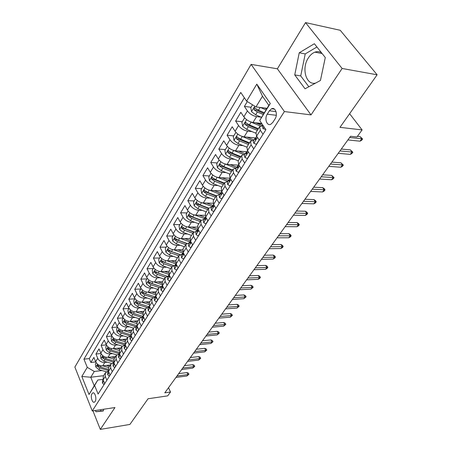 <?xml version="1.0" encoding="UTF-8"?>
<svg xmlns="http://www.w3.org/2000/svg" width="452" height="452" viewBox="0 0 452 452"><rect width="100%" height="100%" fill="white"/><g stroke="black" fill="none" stroke-linecap="round" stroke-linejoin="round"><path stroke-width="0.68" d="M95.146 401.472C96.994 398.901 94.909 391.652 92.722 392.98L92.016 393.669C90.197 396.246 92.253 403.45 94.457 402.139L95.146 401.472M315.649 83.072C306.123 85.665 301.213 68.41 308.337 57.946C310.185 55.071 312.366 53.144 314.891 52.161C317.208 51.325 319.383 51.488 321.417 52.641M251.103 64.387L74.874 367.075L92.259 410.964L284.398 111.554L251.103 64.387L277.37 68.806L311.027 114.898L342.124 68.478L305.524 22.6L277.37 68.806M305.524 22.6L340.243 30.29L377.126 74.795L339.972 127.345L362.103 129.916L349.622 113.695M92.954 410.862L100.31 429.4L129.899 424.439L148.058 398.76L167.698 395.867L170.511 392.014L168.517 387.697M342.124 68.478L377.126 74.795M247.3 101.553L244.385 106.412L251.052 107.248M261.691 123.452L252.996 122.486C249.261 121.786 246.21 119.904 243.843 116.831L240.848 112.311L235.622 121.034L242.249 121.769M257.211 123.419L262.03 123.955M255.323 137.922L244.125 136.849C240.413 136.205 237.407 134.351 235.096 131.289L232.181 126.769L227.102 135.244L233.69 135.877M247.058 137.159L255.295 137.95M246.786 153.844L246.041 153.782L246.142 152.426L247.029 151.765L235.503 150.81C231.819 150.222 228.848 148.397 226.593 145.341L223.757 140.821L218.813 149.064L225.367 149.601M238.277 165.144L227.119 164.387C223.457 163.85 220.525 162.053 218.327 159.002L215.564 154.488L210.756 162.505L217.265 162.952M229.927 178.195L218.96 177.596C215.327 177.099 212.434 175.331 210.282 172.291L207.592 167.782L202.914 175.585L209.389 175.947M221.401 190.88L211.027 190.445C207.417 189.998 204.564 188.258 202.456 185.224L199.84 180.721L195.281 188.314L201.716 188.597M213.084 203.247L203.304 202.954C199.716 202.547 196.897 200.835 194.84 197.812L192.286 193.315L187.851 200.716L194.241 200.914M205.078 215.305L195.778 215.135C192.219 214.768 189.433 213.084 187.422 210.073L184.936 205.581L180.614 212.79L186.964 212.915M197.355 227.062L188.45 227C184.919 226.672 182.167 225.011 180.195 222.011L177.766 217.531L173.557 224.554L179.868 224.616M189.902 238.532L181.308 238.566C177.8 238.277 175.082 236.633 173.156 233.644L170.788 229.181L166.681 236.023L172.952 236.017M182.704 249.719L174.348 249.837C170.862 249.583 168.178 247.967 166.296 244.99L163.98 240.532L159.98 247.21L166.212 247.137M175.749 260.629L167.562 260.827C164.099 260.606 161.449 259.013 159.601 256.047L157.341 251.606L153.437 258.115L159.629 257.985M169.025 271.279L160.94 271.55C157.505 271.358 154.883 269.787 153.075 266.833L150.866 262.403L147.058 268.759L153.211 268.567M162.517 281.664L154.477 282.008C151.07 281.85 148.476 280.302 146.708 277.358L144.55 272.94L140.832 279.144L146.945 278.901M156.16 291.806L148.171 292.218C144.787 292.088 142.227 290.557 140.487 287.63L138.385 283.229L134.752 289.286L140.826 288.986M149.957 301.704L142.018 302.185C138.657 302.083 136.125 300.574 134.419 297.659L132.363 293.269L128.814 299.184L134.849 298.84M143.894 311.377L136.007 311.92C132.673 311.84 130.165 310.354 128.498 307.45L126.481 303.077L123.017 308.857L129.012 308.467M137.973 320.824L130.136 321.423C126.82 321.378 124.345 319.909 122.707 317.016L120.735 312.66L117.356 318.304L123.187 317.88M132.187 330.056L124.396 330.717C121.108 330.689 118.661 329.237 117.051 326.367L115.124 322.027L111.819 327.542L117.435 327.084M126.526 339.085L118.791 339.797C115.526 339.791 113.102 338.362 111.525 335.497L109.638 331.175L106.406 336.57L111.825 336.09M120.995 347.91L113.311 348.673C110.068 348.69 107.666 347.277 106.118 344.43L104.271 340.124L101.112 345.396L106.344 344.899M115.588 356.538L107.949 357.351C104.728 357.391 102.355 355.995 100.836 353.159L99.028 348.871L95.937 354.029L100.999 353.515M112.271 371.697L110.661 367.905L110.774 364.216L113.859 362.476M117.808 362.984L116.164 359.171L116.254 355.475L119.271 353.763M123.469 354.063L121.786 350.238L121.854 346.537L125.034 344.831M129.261 344.938L127.543 341.096L127.588 337.39L130.781 335.7M135.193 335.593L133.436 331.734L133.459 328.028L136.657 326.361M141.273 326.022L139.476 322.152L139.465 318.44L142.679 316.796M147.493 316.219L145.657 312.332L145.617 308.626L148.844 307.004M153.872 306.179L151.985 302.275L151.923 298.569L155.155 296.975M160.403 295.885L158.477 291.969L158.381 288.263L161.624 286.698M167.104 285.336L165.127 281.404L165.003 277.697L168.251 276.166M173.975 274.511L171.952 270.567L171.794 266.866L175.048 265.369M181.02 263.414L178.952 259.454L178.755 255.759L182.02 254.295M188.258 252.018L186.128 248.046L185.896 244.362L189.168 242.939M195.682 240.323L193.501 236.345L193.23 232.661L196.507 231.277M203.304 228.316L201.072 224.322L200.756 220.649L204.038 219.31M211.14 215.977L208.847 211.977L208.491 208.315L211.773 207.022M219.192 203.298L216.836 199.287L216.435 195.643L219.723 194.4M227.463 190.264L225.045 186.247L224.593 182.619L227.729 181.416M235.978 176.856L233.492 172.833L232.989 169.223L236.283 168.087M244.735 163.065L242.176 159.036L241.622 155.448L244.916 154.369M253.747 148.872L251.12 144.838L250.51 141.273L253.804 140.256M362.103 129.916L356.95 136.962L350.56 136.272L164.794 392.839L170.511 392.014M269.375 110.785L267.234 114.203C264.245 118.577 266.849 126.238 270.708 124.328L272.844 122.373L275.025 118.955C278.076 114.565 275.443 106.836 271.579 108.757L269.375 110.785L276.019 111.616M97.801 380.025L94.632 385.494L98.095 394.025L265.912 129.707L259.714 120.52L268.833 105.367L262.488 96.231L255.962 106.915L246.622 101.135L240.758 92.457L83.942 359.159L87.264 367.34L94.293 371.471L90.762 377.25L94.219 385.776L97.801 380.025L103.011 379.375M94.632 385.494L89.021 394.5L81.818 376.437L87.264 367.34M246.622 101.135L256.798 84.134L270.307 103.508L259.714 120.52M107.305 362.188L104.791 362.47C101.581 362.521 99.225 361.131 97.722 358.306L95.937 354.029M110.294 364.984L102.706 365.843L104.791 362.47M112.638 353.639L110.079 353.905C106.847 353.933 104.468 352.532 102.937 349.69L101.112 345.396M118.096 344.893L115.486 345.147C112.237 345.153 109.83 343.735 108.265 340.881L106.406 336.57M123.678 335.949L121.017 336.186C117.74 336.175 115.311 334.734 113.718 331.87L111.819 327.542M129.396 326.802L126.679 327.028C123.379 326.988 120.916 325.53 119.3 322.655L117.356 318.304M135.238 317.445L132.47 317.649C129.148 317.587 126.656 316.112 125.006 313.219L123.017 308.857M141.227 307.868L138.397 308.049C135.046 307.965 132.532 306.467 130.848 303.563L128.814 299.184M147.358 298.06L144.465 298.224C141.092 298.111 138.549 296.597 136.832 293.676L134.752 289.286M153.635 288.02L150.68 288.161C147.284 288.02 144.708 286.483 142.956 283.551L140.832 279.144M160.07 277.737L157.042 277.856C153.623 277.686 151.019 276.127 149.233 273.183L147.058 268.759M166.669 267.2L163.567 267.29C160.127 267.092 157.488 265.51 155.663 262.55L153.437 258.115M173.432 256.403L170.257 256.465C166.788 256.227 164.121 254.629 162.257 251.657L159.98 247.21M180.371 245.329L177.111 245.363C173.619 245.091 170.918 243.47 169.02 240.487L166.681 236.023M187.49 233.978L184.145 233.978C180.625 233.673 177.896 232.023 175.952 229.028L173.557 224.554M194.801 222.333L191.36 222.294C187.817 221.949 185.049 220.277 183.066 217.271L180.614 212.79M202.304 210.383L198.761 210.299C195.196 209.92 192.394 208.219 190.365 205.208L187.851 200.716M210.01 198.117L206.366 197.993C202.773 197.569 199.937 195.846 197.863 192.818L195.281 188.314M217.932 185.523L214.175 185.348C210.559 184.879 207.683 183.128 205.564 180.094L202.914 175.585M226.079 172.585L222.198 172.353C218.553 171.845 215.644 170.065 213.474 167.02L210.756 162.505M234.458 159.296L230.447 159.002C226.774 158.443 223.825 156.635 221.604 153.584L218.813 149.064M243.08 145.64L238.922 145.273C235.226 144.663 232.243 142.826 229.966 139.77L227.102 135.244M251.962 131.594L247.645 131.153C243.922 130.487 240.899 128.622 238.566 125.554L235.622 121.034M263.024 134.25L260.324 130.216L259.657 126.679L262.945 125.729M261.109 117.147L256.617 116.622C252.871 115.898 249.803 114.006 247.413 110.932L244.385 106.412M244.334 97.751L89.276 358.594L90.869 362.476L95.773 361.945M102.706 365.843C99.508 365.9 97.163 364.521 95.666 361.702L93.897 357.43L90.869 362.476M259.284 140.148L256.612 136.114L255.968 132.572L259.657 126.679M250.51 141.273L246.922 146.996L247.51 150.567L250.109 154.595M241.622 155.448L238.142 161.008L238.673 164.601L241.198 168.63M232.989 169.223L229.605 174.63L230.085 178.241L232.543 182.263M224.593 182.619L221.305 187.874L221.734 191.507L224.124 195.518M216.435 195.643L213.231 200.756L213.61 204.406L215.943 208.412M208.491 208.315L205.372 213.293L205.711 216.954L207.982 220.955M200.756 220.649L197.722 225.497L198.021 229.17L200.23 233.159M193.23 232.661L190.275 237.379L190.529 241.063L192.688 245.04M185.896 244.362L183.02 248.956L183.235 252.645L185.337 256.612M180.15 254.617L171.466 251.549L167.935 249.357L167.822 250.984L170.647 252.877L178.766 255.736L175.947 260.233L176.127 263.934L178.184 267.889M171.794 266.866L169.054 271.234L169.201 274.935L171.206 278.873M165.003 277.697L162.336 281.952L162.449 285.658L164.404 289.585M158.381 288.263L155.782 292.416L155.861 296.122L157.771 300.032M151.923 298.569L149.386 302.62L149.437 306.326L151.301 310.225M145.617 308.626L143.143 312.581L143.165 316.287L144.985 320.169M139.465 318.44L137.046 322.304L137.041 326.011L138.826 329.875M133.459 328.028L131.097 331.796L131.063 335.503L132.803 339.356M127.588 337.39L125.283 341.074L125.227 344.774L126.927 348.611M121.854 346.537L119.599 350.136L119.52 353.837L121.187 357.656M116.254 355.475L114.045 358.995L113.949 362.69L115.576 366.493M110.774 364.216L108.621 367.657L108.497 371.346L110.09 375.132M106.864 380.217L105.288 376.443L105.423 372.759L108.373 371.019M105.423 372.759L103.31 376.126L103.169 379.804L104.728 383.573M266.996 108.316L255.962 106.915M311.027 114.898L284.398 111.554M100.31 429.4L114.955 407.546L92.259 410.964M103.587 375.685L90.762 377.25L81.818 376.437M102.084 370.555L94.293 371.471M89.276 358.594L83.942 359.159M268.833 105.367L270.307 103.508M262.488 96.231L256.798 84.134M89.021 394.5L94.219 385.776M299.235 52.782L294.749 74.93L305.055 88.795L320.44 80.479L325.293 57.551L314.383 43.731L299.235 52.782L305.23 53.912L300.727 75.919L308.84 86.75M95.423 410.489L95.931 411.766L103.299 410.975L103.564 409.263M316.954 46.985L305.23 53.912M300.727 75.919L294.749 74.93M100.474 409.727L100.988 410.998L103.333 410.744M100.988 410.998L95.931 411.766M265.776 129.504L262.962 128.622L262.555 126.345L263.081 125.509M349.684 137.487L361.781 138.77L360.148 136.628L362.594 139.001L361.781 138.77L360.001 141.182L347.91 139.934M360.148 136.628L357.408 136.334M362.594 139.001L361.611 140.34L360.001 141.182M252.538 104.796L250.775 107.7L251.549 111.667L255.629 114.814L261.488 117.311M260.488 107.491L266.025 109.876M264.691 108.022L266.652 108.87M264.267 112.701L258.459 110.215L254.374 107.762L254.08 109.802L257.357 112L263.16 114.48M263.793 113.463L256.182 110.062L254.08 109.802M259.194 140.018L256.352 144.357L253.747 143.216L253.38 140.922L255.103 138.188L255.024 139.532L255.544 139.77L256.51 135.956M256.047 137.515L255.103 138.188M339.938 150.94L352.006 152.036L350.413 149.894L352.837 152.222L352.006 152.036L350.272 154.386L338.215 153.324M350.413 149.894L341.311 149.053M352.837 152.222L351.876 153.527L350.272 154.386M249.979 154.392L247.329 158.573L244.798 157.398L244.47 155.087L246.142 152.426M246.041 153.782L246.549 154.03L247.413 150.409M330.457 164.036L342.486 164.946L340.932 162.81L343.334 165.099L342.486 164.946L340.797 167.234L328.779 166.359M340.932 162.81L331.858 162.104M343.334 165.099L342.396 166.37L340.797 167.234M241.074 168.427L238.56 172.387L236.102 171.172L235.803 168.85L237.43 166.263L237.311 167.635L237.808 167.89L238.577 164.443M238.272 165.607L237.43 166.263M321.225 176.788L333.214 177.523L331.7 175.393L334.073 177.642L333.214 177.523L331.57 179.755L319.587 179.048M331.7 175.393L322.655 174.817M334.073 177.642L333.158 178.879L331.57 179.755M232.418 182.066L230.04 185.812L227.644 184.563L227.384 182.229L228.966 179.715L228.825 181.099L229.317 181.359L229.989 178.082M229.763 179.071L228.966 179.715M312.23 189.207L324.18 189.778L322.705 187.648L324.231 188.682L325.05 189.863L324.18 189.778L322.575 191.953L310.637 191.411M322.705 187.648L313.688 187.201M325.05 189.863L324.163 191.066L322.575 191.953M244.894 118.141L244.532 117.995L241.899 122.345L242.651 126.266L246.662 129.379L255.736 133.17M250.385 121.803L260.341 126.04M255.708 122.786L262.623 125.696M258.397 128.684L249.414 124.91L245.385 122.486L245.114 124.481L248.346 126.645L257.318 130.408M257.968 129.374L247.204 124.707L245.114 124.481M235.938 132.391L233.266 136.572L234 140.453L237.95 143.533L246.826 147.171M241.905 136.34L251.685 140.402M246.962 137.12L253.962 140.001M249.515 142.855L240.622 139.188L236.65 136.792L236.402 138.741L239.588 140.871L248.47 144.533M249.131 143.476L238.481 138.933L236.402 138.741M227.339 146.352L224.876 150.403L225.593 154.245L229.48 157.29L238.255 160.827M233.656 150.448L243.379 154.403M238.453 151.053L245.272 153.804M240.882 156.635L232.079 153.07L228.164 150.697L227.932 152.601L231.074 154.708L239.865 158.262M240.537 157.183L229.995 152.765L227.932 152.601M219.05 160.008L216.717 163.856L217.418 167.664L221.243 170.675L229.927 174.11M225.593 164.132L235.441 168.065M230.164 164.596L236.825 167.229M232.486 170.031L223.774 166.568L219.909 164.217L219.695 166.082L222.791 168.161L231.492 171.613M232.181 170.523L221.746 166.217L219.695 166.082M224.006 195.32L221.757 198.869L219.423 197.592L219.192 195.241L220.729 192.795L220.576 194.19L221.056 194.462L221.644 191.354M221.486 192.162L220.729 192.795M303.467 201.309L315.372 201.722L313.937 199.598L315.462 200.598L316.259 201.778L315.372 201.722L313.812 203.841L301.913 203.457M313.937 199.598L304.953 199.264M316.259 201.778L315.394 202.954L313.812 203.841M210.994 173.297L208.779 176.947L209.457 180.715L213.231 183.693L221.825 187.038M217.678 177.41L227.757 181.365M222.096 177.766L228.599 180.291M224.316 183.066L215.689 179.698L211.875 177.37L211.683 179.201L214.734 181.246L223.35 184.608M224.045 183.495L213.723 179.308L211.683 179.201M215.824 208.208L213.694 211.57L211.423 210.259L211.22 207.903L212.717 205.524L212.547 206.926L213.016 207.208L213.542 204.276M213.434 204.903L212.717 205.524M294.93 213.107L306.789 213.372L305.388 211.248L306.908 212.214L307.688 213.389L306.789 213.372L305.269 215.434L293.416 215.197M305.388 211.248L296.433 211.027M307.688 213.389L306.84 214.536L305.269 215.434M203.151 186.224L201.05 189.687L201.716 193.416L205.428 196.366L213.943 199.62M209.931 190.315L219.881 194.145M214.242 190.58L220.599 193.004M216.361 195.756L207.824 192.473L204.061 190.173L203.88 191.964L206.897 193.987L215.423 197.253M216.129 196.128L205.909 192.049L203.88 191.964M207.863 220.751L205.852 223.926L203.637 222.593L203.462 220.226L204.92 217.909L204.739 219.322L205.197 219.61L205.666 216.87M205.603 217.299L204.92 217.909M286.602 224.604L298.416 224.729L297.049 222.61L298.563 223.548L299.32 224.723L298.416 224.729L296.93 226.74L285.127 226.644M297.049 222.61L288.127 222.497M299.32 224.723L298.495 225.836L296.93 226.74M195.518 198.812L193.529 202.095L194.174 205.784L197.835 208.705L206.265 211.869M202.36 202.863L212.078 206.541M206.581 203.05L212.813 205.389M208.632 208.112L200.168 204.914L196.45 202.637L196.287 204.394L199.264 206.383L207.705 209.564M208.423 208.423L198.304 204.451L196.287 204.394M200.123 232.955L198.213 235.961L196.061 234.599L195.908 232.226L197.332 229.972L197.128 231.39L197.58 231.69L198.004 229.147M197.982 229.367L197.332 229.972M278.483 235.825L290.252 235.808L288.913 233.695L290.421 234.599L291.161 235.774L290.252 235.808L288.8 237.775L277.042 237.814M288.913 233.695L280.031 233.684M291.161 235.774L290.359 236.865L288.8 237.775M188.088 211.067L186.196 214.18L186.829 217.83L190.439 220.723L198.784 223.802M194.97 215.073L204.479 218.61M199.123 215.197L205.327 217.474M201.157 220.164L192.71 217.033L189.043 214.773L188.896 216.497L191.829 218.463L200.191 221.559M200.931 220.412L190.897 216.531L188.896 216.497M192.58 244.837L190.778 247.679L188.676 246.295L188.552 243.916L189.936 241.718L189.721 243.148L190.168 243.447L190.563 241.119L189.936 241.718M270.562 246.764L282.28 246.622L280.969 244.515L282.477 245.391L283.201 246.56L282.28 246.622L280.861 248.538L269.155 248.707M280.969 244.515L272.127 244.605M283.201 246.56L282.415 247.623L280.861 248.538M180.845 223L179.054 225.955L179.676 229.571L183.23 232.43L191.495 235.43M187.755 226.96L197.078 230.373M191.846 227.028L197.993 229.237M193.925 231.927L185.444 228.836L181.828 226.599L181.693 228.288L184.585 230.232L192.863 233.243M193.693 232.113L183.681 228.3L181.693 228.288M185.235 256.414L183.529 259.098L181.484 257.691L181.382 255.307L182.732 253.165L182.506 254.595L182.941 254.905L183.32 252.809M186.128 248.046L182.732 253.165M262.827 257.442L274.5 257.177L273.217 255.075L274.72 255.928L275.426 257.092L274.5 257.177L273.115 259.052L261.454 259.341M273.217 255.075L264.409 255.256M275.426 257.092L274.658 258.132L273.115 259.052M173.794 234.633L172.099 237.43L172.698 241.012L176.207 243.843L184.388 246.764M180.715 238.537L189.863 241.831M184.755 238.554L190.275 240.532M186.925 243.408L178.365 240.334L174.794 238.125L174.67 239.78L177.529 241.696L185.727 244.634M186.704 243.543L176.647 239.769L174.67 239.78M178.077 267.686L176.472 270.223L174.472 268.793L174.399 266.403L175.709 264.318L175.472 265.759L175.896 266.075L176.28 264.228M176.099 263.878L175.709 264.318M255.278 267.866L266.9 267.482L265.652 265.386L267.143 266.211L267.838 267.375L266.9 267.482L265.55 269.313L253.939 269.72M265.652 265.386L256.877 265.657M267.838 267.375L267.087 268.392L265.55 269.313M166.918 245.973L165.308 248.617L165.901 252.165L169.359 254.968L177.461 257.815M173.839 249.826L182.84 253.013M177.834 249.786L182.783 251.544M179.952 254.708L169.788 250.95L167.822 250.984M171.105 278.675L169.59 281.065L167.641 279.618L167.585 277.229L168.867 275.195L168.619 276.635L169.031 276.957L169.438 275.415M169.155 274.839L168.867 275.195M247.911 278.048L259.476 277.551L258.256 275.46L259.742 276.262L260.42 277.421L259.476 277.551L258.16 279.336L246.6 279.856M258.256 275.46L249.527 275.816M260.42 277.421L259.691 278.409L258.16 279.336M160.211 257.024L158.692 259.533L159.268 263.041L162.68 265.821L170.709 268.595M167.133 260.821L176.043 263.928M171.088 260.742L175.579 262.313M173.602 265.567L164.731 262.488L161.251 260.312L161.149 261.906L163.935 263.782L171.997 266.578M173.438 265.618L163.104 261.861L161.149 261.906M164.308 289.393L162.878 291.642L160.974 290.178L160.94 287.783L162.189 285.8L161.929 287.246L162.336 287.574L162.748 286.269M240.713 287.992L252.227 287.387L251.035 285.302L252.515 286.076L253.176 287.235L252.227 287.387L250.939 289.133L239.436 289.755M251.035 285.302L242.34 285.737M253.176 287.235L250.939 289.133M157.675 299.84L156.33 301.959L154.471 300.478L154.46 298.083L155.674 296.145L155.409 297.597L155.804 297.93L156.211 296.834M233.678 297.704L245.142 296.998L243.973 294.924L245.447 295.676L246.097 296.823L245.142 296.998L243.882 298.704L232.43 299.427M243.973 294.924L235.317 295.433M246.097 296.823L243.882 298.704M151.205 310.032L149.94 312.027L148.126 310.53L148.132 308.134L149.318 306.247L149.041 307.699L149.431 308.038L149.815 307.123M226.808 307.196L238.215 306.394L237.074 304.326L238.543 305.055L239.176 306.202L238.215 306.394L236.984 308.066L225.582 308.88M237.074 304.326L228.458 304.914M239.176 306.202L236.984 308.066M144.894 319.976L143.702 321.852L141.934 320.344L141.956 317.948L143.098 316.134L142.826 317.558L143.211 317.903L143.566 317.151M220.084 316.473L231.441 315.581L230.322 313.518L231.786 314.225L232.407 315.372L231.441 315.581L230.243 317.214L218.892 318.123M230.322 313.518L221.751 314.174M232.407 315.372L230.243 317.214M138.736 329.683L137.617 331.446L135.888 329.92L135.922 327.525L136.973 325.858L136.764 327.18L137.137 327.531L137.464 326.926M213.519 325.547L224.819 324.564L223.723 322.513L225.181 323.197L225.791 324.338L224.819 324.564L223.644 326.163L212.35 327.158M223.723 322.513L215.192 323.236M225.791 324.338L223.644 326.163M132.718 339.164L131.673 340.814L129.978 339.277L130.035 336.887L131.001 335.35M131.007 335.378L130.837 336.582L131.204 336.938L131.498 336.457M207.095 334.418L218.339 333.356L217.271 331.31L218.717 331.971L219.316 333.107L218.339 333.356L217.192 334.915L205.954 335.994M217.271 331.31L208.779 332.096M219.316 333.107L217.192 334.915M126.842 348.419L125.865 349.967L124.21 348.419L124.277 346.029L125.159 344.627M125.181 344.673L125.051 345.769L125.407 346.125L125.662 345.757M200.807 343.102L211.999 341.955L210.948 339.915L212.395 340.559L212.977 341.695L211.999 341.955L210.875 343.486L199.694 344.644M210.948 339.915L202.502 340.763M212.977 341.695L210.875 343.486M121.102 357.464L120.187 358.905L118.571 357.351L118.656 354.961L119.458 353.684M119.492 353.763L119.396 354.741L119.746 355.102L119.955 354.837M194.659 351.594L205.796 350.373L204.767 348.339L206.208 348.967L206.779 350.097L205.796 350.373L204.694 351.871L193.563 353.102M204.767 348.339L196.36 349.243M206.779 350.097L204.694 351.871M115.497 366.301L114.638 367.645L113.056 366.086L113.158 363.696L113.887 362.538M113.932 362.657L113.864 363.515L114.379 363.696M188.642 359.905L199.722 358.611L198.716 356.588L200.146 357.199L200.705 358.317L199.722 358.611L198.643 360.074L187.569 361.385M198.716 356.588L190.348 357.549M200.705 358.317L198.643 360.074M110.011 374.94L109.215 376.194L107.666 374.623L107.779 372.239L108.435 371.194M110.661 367.905L108.497 371.346L108.457 372.092L108.921 372.346M182.749 368.041L193.778 366.679L192.789 364.668L194.213 365.256L194.761 366.374L193.778 366.679L192.716 368.114L181.698 369.487M192.789 364.668L184.461 365.679M194.761 366.374L192.716 368.114M104.655 383.386L103.915 384.55L102.395 382.968L102.525 380.59L103.112 379.657M103.197 379.872L103.581 380.793M176.981 376.013L187.953 374.584L186.981 372.572L188.399 373.149L188.942 374.262L187.953 374.584L186.913 375.985L175.952 377.426M186.981 372.572L178.698 373.64M188.942 374.262L186.913 375.985M153.674 267.81L152.234 270.177L152.799 273.658L156.166 276.404L164.116 279.116M160.579 271.55L168.975 274.432M164.5 271.426L168.636 272.85M167.268 276.268L158.166 273.155L154.725 271.002L154.635 272.567L157.392 274.415L165.432 277.161M167.161 276.285L156.578 272.499L154.635 272.567M147.29 278.33L145.934 280.568L146.488 284.014L149.804 286.737L157.68 289.376M154.183 282.014L162.065 284.675M158.07 281.856L161.923 283.161M152.804 281.862L151.759 283.562L161.166 286.726L150.211 282.884L148.279 282.969L151.002 284.794L159.064 287.506M151.759 283.562L148.363 281.426L148.279 282.969M141.064 288.596L139.781 290.709L140.323 294.122L143.6 296.823L151.403 299.399M147.934 292.224L155.392 294.71M151.787 292.032L155.431 293.246M155.183 296.93L145.51 293.721L142.154 291.608L142.081 293.122L144.77 294.924L152.878 297.608M144.945 293.501L143.996 293.02L142.081 293.122M134.984 298.619L133.775 300.614L134.3 303.998L137.538 306.665L145.267 309.179M141.832 302.19L148.94 304.524M145.657 301.964L149.143 303.111M148.99 306.772L139.402 303.642L136.086 301.546L136.024 303.032L138.679 304.817L146.872 307.484M138.431 303.224L136.024 303.032M129.046 308.411L127.905 310.292L128.424 313.637L131.622 316.287L139.278 318.739M135.866 311.925L142.685 314.129M139.662 311.665L143.035 312.756M142.939 316.383L133.442 313.326L130.165 311.253L130.108 312.711L132.735 314.473L141.041 317.146M123.249 317.971L122.176 319.739L122.684 323.061L125.837 325.683L133.425 328.079M130.04 321.434L136.611 323.525M133.809 321.146L137.114 322.197M136.928 325.745L127.617 322.79L124.379 320.734L124.328 322.169L126.927 323.914L135.38 326.587M117.582 327.316L116.571 328.977L117.068 332.265L120.187 334.864L127.713 337.203M124.34 330.723L130.713 332.717M128.085 330.406L131.329 331.423M130.809 334.819L121.921 332.039L118.723 330L118.684 331.412L121.249 333.135L129.888 335.83M112.045 336.446L111.096 338.006L111.582 341.266L114.661 343.836L122.147 346.136M118.769 339.797L124.978 341.718M122.486 339.458L125.679 340.441M124.882 343.701L116.362 341.079L113.198 339.051L113.164 340.446L115.701 342.147L124.577 344.882M106.632 345.368L105.74 346.837L106.22 350.063L109.26 352.616L116.729 354.876M115.486 345.147L113.311 348.673L119.396 350.52M117.017 348.306L120.147 349.26M119.13 352.407L110.921 349.916L107.796 347.904L107.768 349.277L110.277 350.961L119.311 353.701M101.338 354.097L100.508 355.47L100.971 358.668L103.977 361.199L111.452 363.431M107.994 357.346L113.96 359.142M111.667 356.956L114.746 357.882M113.542 360.939L105.598 358.555L102.514 356.566L102.491 357.916L104.971 359.583L113.768 362.21M96.163 362.634L95.383 363.916L95.841 367.086L98.807 369.595L106.31 371.798M102.779 365.832L108.666 367.578M106.429 365.419L109.457 366.318M108.113 369.29L100.4 367.007L97.344 365.035L97.327 366.363L99.779 368.013L108.226 370.504M107.949 357.351L110.079 353.905M118.791 339.797L121.017 336.186M124.396 330.717L126.679 327.028M130.136 321.423L132.47 317.649M136.007 311.92L138.397 308.049M142.018 302.185L144.465 298.224M148.171 292.218L150.68 288.161M154.477 282.008L157.042 277.856M160.94 271.55L163.567 267.29M167.562 260.827L170.257 256.465M174.348 249.837L177.111 245.363M181.308 238.566L184.145 233.978M188.45 227L191.36 222.294M195.778 215.135L198.761 210.299M203.304 202.954L206.366 197.993M211.027 190.445L214.175 185.348M218.96 177.596L222.198 172.353M227.119 164.387L230.447 159.002M235.503 150.81L238.922 145.273M244.125 136.849L247.645 131.153M252.996 122.486L256.617 116.622M243.843 116.831L247.413 110.932M95.666 361.702L97.722 358.306M100.836 353.159L102.937 349.69M106.118 344.43L108.265 340.881M111.525 335.497L113.718 331.87M117.051 326.367L119.3 322.655M122.707 317.016L125.006 313.219M128.498 307.45L130.848 303.563M134.419 297.659L136.832 293.676M140.487 287.63L142.956 283.551M146.708 277.358L149.233 273.183M153.075 266.833L155.663 262.55M159.601 256.047L162.257 251.657M166.296 244.99L169.02 240.487M173.156 233.644L175.952 229.028M180.195 222.011L183.066 217.271M187.422 210.073L190.365 205.208M194.84 197.812L197.863 192.818M202.456 185.224L205.564 180.094M210.282 172.291L213.474 167.02M218.327 159.002L221.604 153.584M226.593 145.341L229.966 139.77M235.096 131.289L238.566 125.554M256.612 136.114L260.324 130.216M247.51 150.567L251.12 144.838M238.673 164.601L242.176 159.036M230.085 178.241L233.492 172.833M221.734 191.507L225.045 186.247M213.61 204.406L216.836 199.287M205.711 216.954L208.847 211.977M198.021 229.17L201.072 224.322M190.529 241.063L193.501 236.345M176.127 263.934L178.952 259.454M169.201 274.935L171.952 270.567M162.449 285.658L165.127 281.404M155.861 296.122L158.477 291.969M149.437 306.326L151.985 302.275M143.165 316.287L145.657 312.332M137.041 326.011L139.476 322.152M131.063 335.503L133.436 331.734M125.227 344.774L127.543 341.096M119.52 353.837L121.786 350.238M113.949 362.69L116.164 359.171M103.169 379.804L105.288 376.443M276.296 115.3L267.234 114.203M263.03 128.65L264.075 126.984M254.804 106.197L251.527 111.571M257.357 112L255.629 114.814M260.16 107.452L258.459 110.215M253.809 143.244L257.482 137.431M255.77 139.6L255.024 139.532M244.86 157.426L248.363 151.883M236.164 171.201L239.498 165.918M238.063 167.681L237.311 167.635M227.706 184.597L230.887 179.557M229.576 181.133L228.825 181.099M246.594 119.661L242.628 126.17M248.346 126.645L246.662 129.379M251.114 122.147L249.414 124.91M237.792 134.103L233.983 140.357M239.588 140.871L237.95 143.533M242.278 136.504L240.622 139.188M229.237 148.143L225.576 154.149M231.074 154.708L229.48 157.29M233.684 150.459L232.079 153.07M220.921 161.788L217.395 167.568M222.791 168.161L221.243 170.675M225.316 164.059L223.774 166.568M219.48 197.62L222.514 192.818M221.327 194.219L220.576 194.19M212.83 175.06L209.44 180.619M214.734 181.246L213.231 183.693M217.175 177.286L215.689 179.698M211.479 210.293L214.372 205.711M213.293 206.948L212.547 206.926M204.954 187.975L201.699 193.32M219.745 194.094L219.559 194.388M206.897 193.987L205.428 196.366M209.253 190.156L207.824 192.473M203.694 222.627L206.451 218.259M205.479 219.333L204.739 219.322M197.292 200.547L194.157 205.694M211.948 206.491L211.615 207.016M199.264 206.383L197.835 208.705M201.541 202.688L200.168 204.914M196.112 234.633L198.739 230.469M197.869 231.396L197.128 231.39M189.829 212.79L186.812 217.74M204.349 218.565L203.88 219.31M191.829 218.463L190.439 220.723M194.027 214.892L192.71 217.033M188.727 246.329L191.236 242.362M190.45 243.142L189.721 243.148M182.563 224.712L179.659 229.48M196.948 230.328L196.349 231.277M184.585 230.232L183.23 232.43M186.716 226.774L185.444 228.836M181.534 257.725L183.924 253.939M183.23 254.583L182.506 254.595M175.483 236.334L172.687 240.922M189.738 241.786L189.009 242.939M177.529 241.696L176.207 243.843M179.585 238.357L178.365 240.334M174.523 268.833L176.8 265.222M176.184 265.736L175.472 265.759M168.579 247.656L165.884 252.075M182.704 252.962L181.862 254.301M170.647 252.877L169.359 254.968M172.636 249.645L171.466 251.549M167.686 279.658L169.856 276.223M169.319 276.613L168.619 276.635M161.844 258.702L159.251 262.957M175.845 263.861L174.896 265.375M163.935 263.782L162.68 265.821M165.861 260.651L164.731 262.488M161.019 290.218L163.087 286.941M162.624 287.212L161.929 287.246M154.516 300.518L156.488 297.399M156.093 297.557L155.409 297.597M148.171 310.569L150.047 307.603M149.714 307.654L149.041 307.699M141.979 320.378L143.759 317.558M143.493 317.507L142.826 317.558M135.928 329.96L137.623 327.276M137.414 327.129L136.764 327.18M130.018 339.316L131.634 336.763M131.475 336.525L130.837 336.582M124.249 348.458L125.78 346.029M125.639 345.712L125.051 345.769M118.61 357.391L120.068 355.086M119.893 354.69L119.396 354.741M113.096 366.126L114.48 363.933M114.283 363.47L113.864 363.515M107.706 374.663L109.017 372.584M108.796 372.052L108.457 372.092M102.434 383.008L103.677 381.036M155.279 269.471L152.782 273.567M169.059 274.641L168.099 276.172M157.392 274.415L156.166 276.404M159.257 271.386L158.166 273.155M148.877 279.98L146.471 283.929M162.313 285.37L161.471 286.709M151.002 284.794L149.804 286.737M142.623 290.235L140.306 294.037M155.731 295.828L155.059 296.891M144.77 294.924L143.6 296.823M146.516 292.088L145.51 293.721M136.521 300.247L134.289 303.913M149.307 306.038L148.866 306.733M138.679 304.817L137.538 306.665M140.369 302.066L139.402 303.642M130.566 310.021L128.413 313.552M143.035 315.999L142.815 316.349M132.735 314.473L131.622 316.287M134.374 311.812L133.442 313.326M131.939 312.586L130.108 312.711M124.741 319.575L122.667 322.977M126.927 323.914L125.837 325.683M128.515 321.332L127.617 322.79M126.091 322.033L124.328 322.169M119.057 328.903L117.057 332.18M121.249 333.135L120.187 334.864M122.786 330.638L121.921 332.039M120.379 331.271L118.684 331.412M113.497 338.023L111.571 341.181M115.701 342.147L114.661 343.836M117.192 339.729L116.362 341.079M114.797 340.294L113.164 340.446M108.062 346.938L106.209 349.984M110.277 350.961L109.26 352.616M111.723 348.611L110.921 349.916M109.344 349.119L107.768 349.277M102.751 355.651L100.96 358.589M104.971 359.583L103.977 361.199M106.373 357.306L105.598 358.555M104.011 357.752L102.491 357.916M97.553 364.176L95.83 367.007M99.779 368.013L98.807 369.595M101.141 365.804L100.4 367.007M98.802 366.199L97.327 366.363M93.4 392.89L92.722 392.98M322.14 53.556L314.891 52.161M274.426 109.118L271.579 108.757M254.945 107.836L254.374 107.762M245.922 122.543L245.385 122.486M237.159 136.837L236.65 136.792M228.639 150.736L228.164 150.697M220.356 164.245L219.909 164.217M212.299 177.393L211.875 177.37M204.457 190.19L204.061 190.173M196.829 202.649L196.45 202.637M189.394 214.779L189.043 214.773M182.156 226.605L181.828 226.599M175.105 238.125L174.794 238.125M168.229 249.351L167.935 249.357"/></g></svg>
